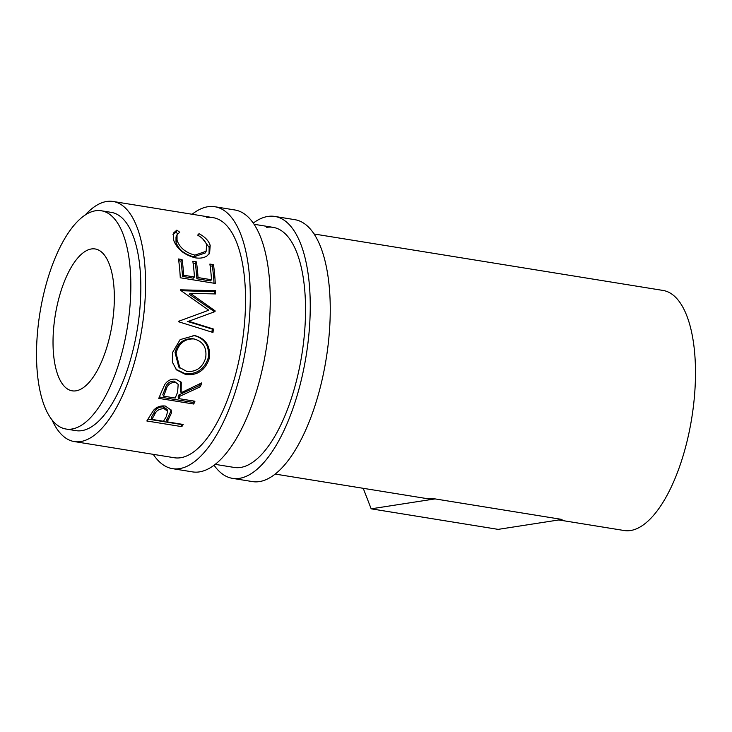 <?xml version="1.0" encoding="UTF-8"?>
<svg xmlns="http://www.w3.org/2000/svg" width="732" height="732" viewBox="0 0 732 732"><rect width="100%" height="100%" fill="white"/><g stroke="black" fill="none" stroke-linecap="round" stroke-linejoin="round"><path stroke-width="1.1" d="M153.272 454.343A132.657 53.162 -80.8 0 0 172.478 468.654L192.479 471.884A132.657 53.162 -80.8 0 0 199.443 471.884A132.657 53.162 -80.8 0 0 267.4 340.92A132.657 53.162 -80.8 0 0 234.853 209.974L214.851 206.735A132.657 53.162 -80.8 0 0 207.897 206.735A132.657 53.162 -80.8 0 0 192.113 214.256M172.478 468.654A132.657 53.162 -80.8 0 0 179.441 468.654A132.657 53.162 -80.8 0 0 247.407 337.681A132.657 53.162 -80.8 0 0 214.851 206.735M52.027 419.894A121.604 48.724 -80.8 0 0 74.261 441.561L174.243 457.738A121.604 48.724 -80.8 0 0 180.63 457.738A121.604 48.724 -80.8 0 0 242.923 337.681A121.604 48.724 -80.8 0 0 213.085 217.651A121.604 48.724 -80.8 0 0 206.708 217.651M214.073 465.241A132.657 53.162 -80.8 0 0 232.474 478.353L252.476 481.592A132.657 53.162 -80.8 0 0 259.43 481.592A132.657 53.162 -80.8 0 0 327.396 350.628A132.657 53.162 -80.8 0 0 294.84 219.673L274.848 216.443A132.657 53.162 -80.8 0 0 267.885 216.443A132.657 53.162 -80.8 0 0 253.254 223.086M232.474 478.353A132.657 53.162 -80.8 0 0 239.437 478.353A132.657 53.162 -80.8 0 0 307.394 347.389A132.657 53.162 -80.8 0 0 274.848 216.443M215.217 464.363L234.24 467.446A121.604 48.724 -80.8 0 0 240.618 467.446A121.604 48.724 -80.8 0 0 302.92 347.389A121.604 48.724 -80.8 0 0 273.082 227.35A121.604 48.724 -80.8 0 0 266.704 227.35M75.972 390.833A71.855 28.795 99.2 0 1 72.203 390.833A71.855 28.795 99.2 0 1 54.571 319.902A71.855 28.795 99.2 0 1 91.39 248.962A71.855 28.795 99.2 0 1 95.16 248.962A71.855 28.795 99.2 0 1 112.792 319.893A71.855 28.795 99.2 0 1 75.972 390.833M66.026 429.034L76.027 430.654A110.55 44.295 -80.8 0 0 81.828 430.645A110.55 44.295 -80.8 0 0 138.458 321.513A110.55 44.295 -80.8 0 0 111.337 212.39L101.336 210.77A110.55 44.295 -80.8 0 0 95.535 210.77A110.55 44.295 -80.8 0 0 38.897 319.911A110.55 44.295 -80.8 0 0 66.026 429.034A110.55 44.295 -80.8 0 0 71.828 429.034A110.55 44.295 -80.8 0 0 128.466 319.893A110.55 44.295 -80.8 0 0 101.336 210.77M176.87 230.123L179.733 232.227L177.043 234.752L177.043 240.242C179.642 247.681 185.589 252.641 194.886 255.12L206.14 251.296L206.607 244.863C205.399 241.112 202.425 237.873 197.677 235.128L199.003 233.7C205.015 236.884 208.748 240.801 210.185 245.43L209.617 253.226L206.909 255.99C203.798 257.984 199.873 258.588 195.133 257.792C183.787 254.754 176.549 248.66 173.411 239.51L173.356 233.142L176.87 230.123L175.927 232.346L177.748 233.673M182.067 259.567A121.604 48.724 -80.8 0 1 183.686 275.241L194.447 276.98A121.604 48.724 -80.8 0 0 192.836 261.306L196.423 261.882A121.604 48.724 -80.8 0 1 198.043 277.565L211.502 279.743A121.604 48.724 -80.8 0 0 209.883 264.06L213.47 264.645A121.604 48.724 -80.8 0 1 215.263 283.43L180.273 277.767A121.604 48.724 -80.8 0 0 178.48 258.982L182.067 259.567L180.932 261.114L178.727 260.757M210.34 313.314L215.025 311.594A121.604 48.724 -80.8 0 0 215.071 310.835L190.357 293.349L215.547 293.935A121.604 48.724 -80.8 0 0 215.51 290.686L180.548 289.826A121.604 48.724 -80.8 0 1 180.548 290.302L208.766 310.222L178.672 321.266A121.604 48.724 -80.8 0 1 178.617 321.76L212.975 332.465A121.604 48.724 -80.8 0 0 213.424 329.016L188.609 321.275L210.34 313.314L188.609 321.275M172.432 352.714L180.145 339.602L194.62 335.521C205.838 338.495 210.725 346.108 209.288 358.369C205.436 370.081 197.686 375.516 186.029 374.692L176.568 369.916L172.386 362.194L172.432 352.714M179.743 396.305A121.604 48.724 -80.8 0 1 178.791 398.62L194.941 401.237A121.604 48.724 -80.8 0 1 193.751 404.027L158.752 398.373A121.604 48.724 -80.8 0 0 161.388 392.05L164.673 384.666C167.445 380.503 171.197 378.682 175.909 379.213L181.252 382.269L181.161 392.718L201.684 382.909A121.604 48.724 -80.8 0 1 200.422 386.743L179.743 396.305L179.011 394.804L199.58 385.517A118.84 47.617 -80.8 0 0 200.211 383.65M168.14 420.049A121.604 48.724 -80.8 0 1 167.052 421.842L183.201 424.459A121.604 48.724 -80.8 0 1 181.82 426.646L146.83 420.982A121.604 48.724 -80.8 0 0 149.822 416.105L153.72 410.094C156.858 406.809 160.72 405.464 165.322 406.059L171.251 410.149L171.352 413.187L168.14 420.049L167.674 418.009L170.794 411.302L170.885 409.298M558.809 519.949L624.195 530.526A121.604 48.724 -80.8 0 0 630.572 530.526A121.604 48.724 -80.8 0 0 692.875 410.478A121.604 48.724 -80.8 0 0 663.027 290.439L314.046 233.984M74.261 441.561A121.604 48.724 -80.8 0 0 80.639 441.561A121.604 48.724 -80.8 0 0 142.941 321.513A121.604 48.724 -80.8 0 0 113.103 201.474A121.604 48.724 -80.8 0 0 106.716 201.474A121.604 48.724 -80.8 0 0 85.168 215.025M275.205 474.071L428.156 498.812L435.064 498.904L371.17 508.822L498.172 529.373L562.066 519.446L435.064 498.904M177.043 234.752L176.019 236.948L176 242.228C178.553 249.502 184.482 254.361 193.779 256.822L205.116 253.034L206.14 251.296M177.043 240.242L176 242.228M194.886 255.12L193.779 256.822M199.003 233.7L198.052 235.924M202.709 238.833L209.151 247.425L209.041 254.059M210.185 245.43L209.151 247.425M172.962 234.341L175.927 232.346M183.686 275.241L182.515 276.431A118.84 47.617 -80.8 0 0 180.932 261.114M182.515 276.431L193.285 278.178L194.447 276.98M193.083 263.081L195.288 263.438L196.423 261.882M198.043 277.565L196.871 278.755A118.84 47.617 -80.8 0 0 195.288 263.438M196.871 278.755L210.331 280.932L211.502 279.743M210.13 265.835L212.344 266.192L213.47 264.645M214.019 283.229A118.84 47.617 -80.8 0 0 212.344 266.192M213.863 312.024A118.84 47.617 -80.8 0 0 213.909 311.329L215.071 310.835M213.909 311.329L189.176 294.154L190.357 293.349M214.357 293.907A118.84 47.617 -80.8 0 0 214.33 291.647L215.51 290.686M181.17 290.723L214.33 291.647M202.306 312.601L208.766 310.222M211.905 332.136A118.84 47.617 -80.8 0 0 212.289 329.098L213.424 329.016M187.465 321.449L212.289 329.098M194.62 335.521L193.523 335.393C204.731 338.33 209.645 345.797 208.272 357.792C204.484 369.23 196.771 374.528 185.123 373.677L176.055 369.367M209.288 358.369L208.272 357.792M186.029 374.692L185.123 373.677M193.047 335.338L193.523 335.393M192.974 338.742L194.41 339.017L192.974 338.742C183.778 338.33 177.794 342.933 175.04 352.55L178.818 367.089L186.953 371.49C196.368 372.048 202.608 367.528 205.665 357.921C207.065 347.782 203.194 341.46 194.062 338.953C184.867 338.559 178.855 343.29 176.055 353.135L179.852 368.077M175.04 352.55L176.055 353.135M180.831 381.729L180.392 391.3L181.161 392.718M200.422 386.743L199.58 385.517M178.791 398.62L178.086 397.064A118.84 47.617 -80.8 0 0 179.011 394.804M193.751 404.027L193.065 402.417A118.84 47.617 -80.8 0 0 193.669 401.026M193.065 402.417L159.366 396.964M178.178 384.355L174.033 381.088C169.229 381.39 166.283 383.925 165.185 388.71A118.84 47.617 -80.8 0 1 162.824 394.594L163.538 396.149L175.204 398.043L177.611 392.169L178.178 384.355L174.033 381.088M163.538 396.149A121.604 48.724 -80.8 0 0 165.954 390.129L165.185 388.71M174.875 382.305C170.062 382.635 167.088 385.242 165.954 390.129M171.352 413.187L170.794 411.302M167.052 421.842L166.603 419.765A118.84 47.617 -80.8 0 0 167.674 418.009M181.82 426.646L181.408 424.514A118.84 47.617 -80.8 0 0 181.609 424.203M181.408 424.514L148.01 419.116M167.683 411.293L167.134 409.472L163.474 406.846C158.624 406.928 155.486 408.886 154.049 412.711A118.84 47.617 -80.8 0 1 151.35 417.295L151.799 419.381L163.465 421.266L166.182 416.792L167.683 411.293L164.069 408.657L163.474 406.846M151.799 419.381A121.604 48.724 -80.8 0 0 154.562 414.687L154.049 412.711M164.069 408.657C159.21 408.767 156.035 410.771 154.562 414.687M363.228 488.308L371.17 508.822M273.082 227.35L254.059 224.276M213.085 217.651L113.103 201.474"/></g></svg>
